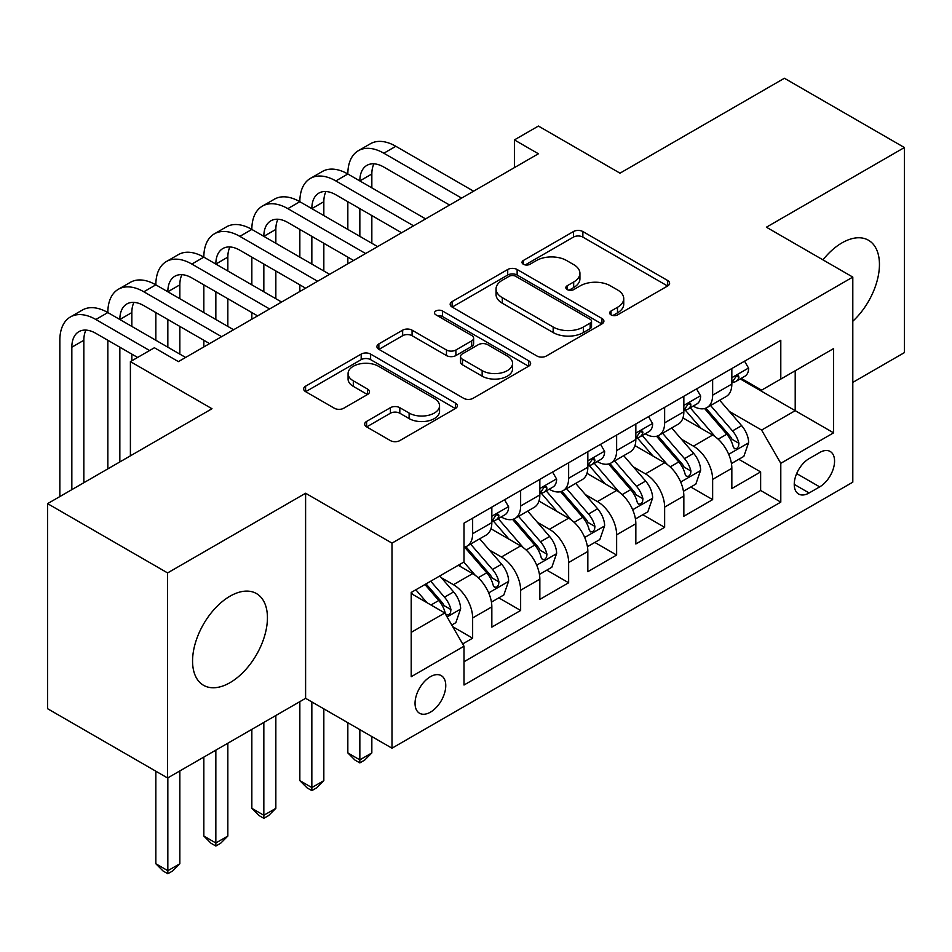 <?xml version="1.0" encoding="UTF-8"?>
<svg xmlns="http://www.w3.org/2000/svg" width="952" height="952" viewBox="0 0 952 952"><rect width="100%" height="100%" fill="white"/><g stroke="black" fill="none" stroke-linecap="round" stroke-linejoin="round"><path stroke-width="1.43" d="M611.017 314.862A4.665 2.689 0 0 0 617.61 314.862L667.673 285.957A6.664 3.844 0 0 0 669.625 283.232A6.664 3.844 0 0 0 667.673 280.519L582.862 231.55A6.664 3.844 0 0 0 573.437 231.55L523.386 260.455A4.665 2.689 0 0 0 522.017 262.359A4.665 2.689 0 0 0 523.386 264.263A4.665 2.689 0 0 0 529.978 264.263L536.452 260.527A21.325 12.305 0 0 1 566.607 260.527L573.675 264.608A21.325 12.305 0 0 1 579.923 273.307A21.325 12.305 0 0 1 573.675 282.018L567.202 285.755A4.665 2.689 0 0 0 565.833 287.659A4.665 2.689 0 0 0 567.202 289.563A4.665 2.689 0 0 0 573.794 289.563L580.268 285.826A21.325 12.305 0 0 1 610.422 285.826L617.491 289.896A21.325 12.305 0 0 1 623.738 298.607A21.325 12.305 0 0 1 617.491 307.306L611.017 311.054A4.665 2.689 0 0 0 609.649 312.958A4.665 2.689 0 0 0 611.017 314.862L611.017 311.054M230.003 682.667A52.943 30.571 120 0 0 264.585 636.007A52.943 30.571 120 0 0 256.469 593.572A52.943 30.571 120 0 0 230.003 596.202A52.943 30.571 120 0 0 195.41 642.862A52.943 30.571 120 0 0 203.526 685.285A52.943 30.571 120 0 0 230.003 682.667M852.802 321.252A52.943 30.571 120 0 0 868.474 240.237A52.943 30.571 120 0 0 841.996 242.867A52.943 30.571 120 0 0 822.956 259.86M430.399 712.179A21.717 12.543 120 0 0 444.596 693.032A21.717 12.543 120 0 0 441.264 675.634A21.717 12.543 120 0 0 430.399 676.705A21.717 12.543 120 0 0 416.214 695.852A21.717 12.543 120 0 0 419.534 713.25A21.717 12.543 120 0 0 430.399 712.179M366.603 421.427A6.664 3.844 0 0 0 364.652 424.14A6.664 3.844 0 0 0 366.603 426.865L390.403 440.597A6.664 3.844 0 0 0 399.816 440.597L455.413 408.503A6.664 3.844 0 0 0 457.365 405.778A6.664 3.844 0 0 0 455.413 403.065L370.614 354.096A6.664 3.844 0 0 0 361.189 354.096L305.592 386.191A6.664 3.844 0 0 0 303.64 388.916A6.664 3.844 0 0 0 305.592 391.641L334.33 408.229A6.664 3.844 0 0 0 343.755 408.229L367.543 394.497A6.664 3.844 0 0 0 369.495 391.772A6.664 3.844 0 0 0 367.543 389.047L353.299 380.824A17.826 10.293 0 0 1 348.075 373.541A17.826 10.293 0 0 1 359.082 364.045A17.826 10.293 0 0 1 378.503 366.27L434.338 398.507A17.826 10.293 0 0 1 439.55 405.778A17.826 10.293 0 0 1 428.555 415.286A17.826 10.293 0 0 1 409.122 413.061L399.816 407.682A6.664 3.844 0 0 0 390.403 407.682L366.603 421.427L366.603 426.865M852.802 382.395L904.4 352.609L904.4 147.536L784.4 78.254L620.002 173.169L538.404 126.057L514.401 139.908L538.404 153.772L178.405 361.617L154.403 347.754L130.4 361.617L130.4 455.829M167.6 572.925L167.6 777.998L305.604 698.328L305.604 493.243L167.6 572.925L47.6 503.644L211.999 408.729L130.4 361.617M305.604 493.243L391.998 543.128L852.802 277.091L852.802 482.164L391.998 748.201L391.998 543.128M904.4 147.536L766.396 227.207L852.802 277.091M536.928 356A6.664 3.844 0 0 0 546.353 356L601.95 323.906A6.664 3.844 0 0 0 603.901 321.181A6.664 3.844 0 0 0 601.95 318.468L517.138 269.499A6.664 3.844 0 0 0 507.713 269.499L452.117 301.594A6.664 3.844 0 0 0 450.165 304.319A6.664 3.844 0 0 0 452.117 307.044L536.928 356M437.73 315.862A4.665 2.689 0 0 1 442.466 316.528L442.466 310.983L528.681 360.76A6.664 3.844 0 0 1 530.633 363.485A6.664 3.844 0 0 1 528.681 366.199L473.084 398.305A6.664 3.844 0 0 1 463.66 398.305L378.86 349.336L378.86 343.898A6.664 3.844 0 0 0 376.909 346.611A6.664 3.844 0 0 0 378.86 349.336M378.86 343.898L402.648 330.165A6.664 3.844 0 0 1 412.073 330.165L446.464 350.015A6.664 3.844 0 0 0 455.889 350.015L471.668 340.899A6.664 3.844 0 0 0 473.62 338.186A6.664 3.844 0 0 0 471.668 335.461L435.861 314.791A4.665 2.689 0 0 1 434.493 312.887A4.665 2.689 0 0 1 437.373 310.4A4.665 2.689 0 0 1 442.466 310.983M167.6 777.998L47.6 708.716L47.6 503.644M462.684 643.933L472.644 638.185L452.724 626.69M441.383 577.745L453.438 584.695A27.156 15.672 60 0 1 472.644 617.955L491.839 606.876L491.839 627.106L520.637 610.47L498.8 597.868M489.387 550.03L501.442 556.991A27.156 15.672 60 0 1 520.637 590.24L539.843 579.161L539.843 599.391L568.641 582.767L546.805 570.153M537.392 522.315L549.435 529.276A27.156 15.672 60 0 1 568.641 562.525L587.836 551.446L587.836 571.676L616.634 555.052L594.798 542.438M585.385 494.6L597.439 501.561A27.156 15.672 60 0 1 616.634 534.822L635.841 523.731L635.841 543.961L664.639 527.337L642.802 514.723M633.389 466.897L645.444 473.846A27.156 15.672 60 0 1 664.639 507.107L683.845 496.016L683.845 516.246L712.643 499.622L712.643 479.392A27.156 15.672 -120 0 0 693.437 446.143L681.394 439.181M690.795 487.019L712.643 499.622M491.839 606.876A27.156 15.672 -120 0 0 472.644 573.616L458.233 565.298M539.843 579.161A27.156 15.672 -120 0 0 520.637 545.901L490.958 528.765M587.836 551.446A27.156 15.672 -120 0 0 568.641 518.185L538.951 501.049M635.841 523.731A27.156 15.672 -120 0 0 616.634 490.482L586.956 473.334M683.845 496.016A27.156 15.672 -120 0 0 664.639 462.767L634.96 445.631M819.684 452.509L809.117 458.614A21.039 12.15 120 0 0 795.372 477.154A21.039 12.15 120 0 0 798.597 494.017A21.039 12.15 120 0 0 809.117 492.969L819.684 486.877A21.039 12.15 120 0 0 833.428 468.336A21.039 12.15 120 0 0 830.203 451.474A21.039 12.15 120 0 0 819.684 452.509M411.204 632.366L444.798 612.969L464.005 646.218L464.005 685.023L780.795 502.12L780.795 463.315L761.6 430.066L729.387 411.466M464.005 646.218L411.204 676.705L411.204 592.453L464.005 561.977L464.005 523.172L780.795 340.269L780.795 379.075L833.595 348.587L833.595 432.839L780.795 463.315M501.192 516.936L501.442 517.079A27.156 15.672 60 0 0 515.02 518.423L534.215 507.345A27.156 15.672 -120 0 0 539.843 494.909L539.843 479.392M549.185 489.221L549.435 489.364A27.156 15.672 60 0 0 563.013 490.708L582.219 479.63A27.156 15.672 -120 0 0 587.836 467.194L587.836 451.676M597.19 461.506L597.439 461.66A27.156 15.672 60 0 0 611.017 463.005L630.212 451.914A27.156 15.672 -120 0 0 635.841 439.491L635.841 423.961M645.194 433.803L645.444 433.945A27.156 15.672 60 0 0 659.022 435.29L678.217 424.199A27.156 15.672 -120 0 0 683.845 411.776L683.845 396.258M464.005 661.747L760.636 490.482L760.636 471.906L731.838 488.543L731.838 468.313A27.156 15.672 -120 0 0 712.643 435.052L682.953 417.916M693.187 406.087L693.437 406.23A27.156 15.672 -120 0 0 707.015 407.575A27.156 15.672 -120 0 0 712.643 395.151L712.643 379.622M707.015 407.575L726.221 396.496A27.156 15.672 -120 0 0 731.838 384.061L731.838 368.543M472.644 518.185L472.644 533.703A27.156 15.672 60 0 1 467.015 546.139A27.156 15.672 60 0 1 464.005 547.233M467.015 546.139L486.222 535.048A27.156 15.672 -120 0 0 491.839 522.624L491.839 507.107M520.637 490.47L520.637 506A27.156 15.672 60 0 1 515.02 518.423M568.641 462.767L568.641 478.285A27.156 15.672 60 0 1 563.013 490.708M616.634 435.052L616.634 450.57A27.156 15.672 60 0 1 611.017 463.005M664.639 407.337L664.639 422.855A27.156 15.672 60 0 1 659.022 435.29M664.639 507.107L664.639 527.337M616.634 534.822L616.634 555.052M568.641 562.525L568.641 582.767M520.637 590.24L520.637 610.47M472.644 617.955L472.644 638.185M444.798 612.969L411.204 593.572M761.6 430.066L795.206 410.669L795.206 370.756L833.595 348.587M740.228 378.932L833.595 432.839M741.192 378.372L761.6 390.153L780.795 379.075M305.604 698.328L391.998 748.201M514.401 139.908L514.401 167.623M738.8 459.304L760.636 471.906M760.636 490.482L780.795 502.12M612.874 315.517L617.491 312.851A21.325 12.305 0 0 0 623.738 304.152L623.738 298.607M579.923 273.307L579.923 278.853A21.325 12.305 0 0 1 573.675 287.552L569.058 290.217M667.578 286.005L582.862 237.096A6.664 3.844 0 0 0 573.437 237.096L525.242 264.918M601.854 323.954L517.138 275.045A6.664 3.844 0 0 0 507.713 275.045L452.212 307.091M590.169 323.085A4.665 2.689 0 0 0 591.537 321.181A4.665 2.689 0 0 0 590.169 319.277L515.722 276.306A4.665 2.689 0 0 0 509.13 276.306L502.299 280.245A21.325 12.305 0 0 0 496.052 288.944A21.325 12.305 0 0 0 502.299 297.655L553.183 327.036A21.325 12.305 0 0 0 583.338 327.036L590.169 323.085L590.169 328.63A4.665 2.689 0 0 0 591.537 326.726L591.537 321.181M496.052 288.944L496.052 294.489A21.325 12.305 0 0 0 502.299 303.2L502.299 297.655M590.169 328.63L583.338 332.569A21.325 12.305 0 0 1 553.183 332.569L502.299 303.2M378.944 349.384L402.648 335.699L402.648 330.165M473.62 338.186L473.62 343.732A6.664 3.844 0 0 1 471.668 346.445L455.889 355.56A6.664 3.844 0 0 1 446.464 355.56L412.073 335.699A6.664 3.844 0 0 0 402.648 335.699M442.466 316.528L528.598 366.258M482.152 370.625A17.826 10.293 0 0 0 501.573 372.851A17.826 10.293 0 0 0 512.581 363.343A17.826 10.293 0 0 0 507.356 356.072L487.686 344.707A6.664 3.844 0 0 0 478.273 344.707L462.482 353.823A6.664 3.844 0 0 0 460.53 356.548A6.664 3.844 0 0 0 462.482 359.261L482.152 370.625L482.152 376.159A17.826 10.293 0 0 0 501.573 378.396A17.826 10.293 0 0 0 512.581 368.888L512.581 363.343M460.53 356.548L460.53 362.093A6.664 3.844 0 0 0 462.482 364.806L462.482 359.261M482.152 376.159L462.482 364.806M439.55 405.778L439.55 411.323A17.826 10.293 0 0 1 428.555 420.832A17.826 10.293 0 0 1 409.122 418.594L399.816 413.227A6.664 3.844 0 0 0 390.403 413.227L366.698 426.912M348.075 373.541L348.075 379.086A17.826 10.293 0 0 0 353.299 386.369L353.299 380.824M367.46 394.544L353.299 386.369M455.33 408.551L370.614 359.642A6.664 3.844 0 0 0 361.189 359.642L305.675 391.688M731.433 463.553L743.845 456.389L748.641 442.537A17.993 10.389 -120 0 0 741.632 425.639L719.7 400.257M715.309 436.813L690.248 407.789M701.041 428.352L686.499 411.514A43.102 24.883 -120 0 0 685.154 410.014M704.575 408.551L726.757 434.231A17.993 10.389 60 0 1 733.171 446.631L734.48 448.761L736.907 448.416L738.538 446.44L738.931 443.299A17.993 10.389 -120 0 0 732.516 430.911L710.585 405.516M705.872 408.134L729.708 435.73A9.163 5.295 60 0 1 732.017 439.312L738.931 443.299M744.559 361.201L748.641 368.257A17.993 10.389 60 0 1 744.916 376.218L735.789 381.49A17.993 10.389 -120 0 0 738.931 377.349L738.55 375.743L736.301 376.195L733.171 380.669A17.993 10.389 60 0 1 731.838 383.228M59.845 496.575L59.845 340.28A50.908 29.393 60 0 1 70.388 316.968L82.384 310.043A50.908 29.393 60 0 1 107.838 312.565A50.908 29.393 60 0 1 118.381 289.253L130.388 282.327A50.908 29.393 60 0 1 155.842 284.85A50.908 29.393 60 0 1 166.386 261.538L178.381 254.612A50.908 29.393 60 0 1 203.835 257.135A50.908 29.393 60 0 1 214.379 233.835L226.386 226.897A50.908 29.393 60 0 1 251.84 229.42A50.908 29.393 60 0 1 262.383 206.12L274.39 199.194A50.908 29.393 60 0 1 299.844 201.717A50.908 29.393 60 0 1 310.388 178.405L322.383 171.479A50.908 29.393 60 0 1 347.837 174.002A50.908 29.393 60 0 1 358.38 150.69L370.387 143.764A50.908 29.393 60 0 1 395.842 146.287L473.596 191.185M358.38 150.69A50.908 29.393 60 0 1 383.834 153.213L461.601 198.111M732.445 382.335L732.516 382.335A17.993 10.389 -120 0 0 735.789 381.49M449.594 205.037L383.834 167.076A33.939 19.599 -120 0 0 366.865 165.386A33.939 19.599 -120 0 0 359.844 180.928L371.839 174.002L371.839 187.853M373.969 163.827A33.939 19.599 -120 0 0 371.839 174.002M359.844 208.643L359.844 236.358M371.839 215.569L371.839 243.284M347.837 263.787L347.837 257.135M347.837 229.42L347.837 201.717M683.441 491.268L695.841 484.104L700.636 470.24A17.993 10.389 -120 0 0 693.627 453.354L671.707 427.96M667.304 464.517L642.243 435.504M653.048 456.067L638.494 439.229A43.102 24.883 -120 0 0 637.162 437.73M656.571 436.266L678.752 461.946A17.993 10.389 60 0 1 685.166 474.334L686.475 476.476L688.903 476.131L690.533 474.155L690.926 471.014A17.993 10.389 -120 0 0 684.512 458.626L662.58 433.231M657.88 435.849L681.715 463.445A9.163 5.295 60 0 1 684.024 467.027L690.926 471.014M635.436 518.983L647.836 511.819L652.644 497.955A17.993 10.389 -120 0 0 645.634 481.069L623.703 455.675M619.312 492.232L594.238 463.207M605.044 483.783L590.49 466.944A43.102 24.883 -120 0 0 589.157 465.433M608.566 463.981L630.748 489.661A17.993 10.389 60 0 1 637.162 502.049L638.471 504.179L640.91 503.846L642.529 501.859L642.921 498.729A17.993 10.389 -120 0 0 636.507 486.329L614.587 460.947M609.875 463.553L633.711 491.149A9.163 5.295 60 0 1 636.019 494.742L642.921 498.729M359.844 729.637L359.844 759.851L371.839 752.925L371.839 736.562M371.839 752.925L364.64 760.124L359.844 762.897L355.036 760.124L347.837 752.925L347.837 722.711M347.837 752.925L359.844 759.851L359.844 762.897M587.432 546.686L599.843 539.534L604.639 525.671A17.993 10.389 -120 0 0 597.63 508.784L575.698 483.39M571.307 519.947L546.246 490.923M557.039 511.498L542.497 494.647A43.102 24.883 -120 0 0 541.164 493.148M560.573 491.684L582.755 517.376A17.993 10.389 60 0 1 589.169 529.764L590.478 531.894L592.906 531.549L594.536 529.574L594.929 526.444A17.993 10.389 -120 0 0 588.514 514.044L566.583 488.65M561.87 491.268L585.706 518.864A9.163 5.295 60 0 1 588.015 522.446L594.929 526.444M311.839 701.922L311.839 787.566L323.835 780.64L323.835 708.859M323.835 780.64L316.635 787.839L311.839 790.612L307.044 787.839L299.844 780.64L299.844 701.648M299.844 780.64L311.839 787.566L311.839 790.612M539.439 574.401L551.839 567.237L556.634 553.386A17.993 10.389 -120 0 0 549.637 536.5L527.705 511.105M523.303 547.662L498.241 518.638M509.046 539.213L494.493 522.362A43.102 24.883 -120 0 0 493.16 520.863M512.569 519.399L534.75 545.079A17.993 10.389 60 0 1 541.164 557.479L542.473 559.609L544.901 559.264L546.531 557.289L546.924 554.147A17.993 10.389 -120 0 0 540.51 541.759L518.578 516.365M513.878 518.983L537.713 546.579A9.163 5.295 60 0 1 540.022 550.161L546.924 554.147M263.835 722.437L263.835 815.269L275.842 808.343L275.842 715.499M275.842 808.343L268.642 815.555L263.835 818.327L259.039 815.555L251.84 808.343L251.84 729.363M251.84 808.343L263.835 815.269L263.835 818.327M696.555 388.904L700.636 395.972A17.993 10.389 60 0 1 696.912 403.934L687.796 409.205A17.993 10.389 -120 0 0 690.926 405.052L690.545 403.458L688.296 403.91L685.166 408.384A17.993 10.389 60 0 1 683.845 410.943M310.388 178.405A50.908 29.393 60 0 1 335.842 180.928L347.837 174.002L425.603 218.889M335.842 180.928L413.596 225.826M684.44 410.038L684.512 410.038A17.993 10.389 -120 0 0 687.796 409.205M401.601 232.752L335.842 194.779A33.939 19.599 -120 0 0 318.872 193.101A33.939 19.599 -120 0 0 311.839 208.643L323.835 201.717L323.835 215.569M325.965 191.542A33.939 19.599 -120 0 0 323.835 201.717M311.839 236.358L311.839 264.061M323.835 243.284L323.835 270.999M299.844 291.502L299.844 284.85M299.844 257.135L299.844 229.42M648.562 416.619L652.644 423.688A17.993 10.389 60 0 1 648.919 431.649L639.792 436.908A17.993 10.389 -120 0 0 642.921 432.767L642.552 431.173L640.303 431.625L637.162 436.099A17.993 10.389 60 0 1 635.841 438.658M262.383 206.12A50.908 29.393 60 0 1 287.837 208.643L299.844 201.717L377.599 246.604M287.837 208.643L365.604 253.53M636.436 437.753L636.507 437.753A17.993 10.389 -120 0 0 639.792 436.908M353.597 260.467L287.837 222.494A33.939 19.599 -120 0 0 270.868 220.816A33.939 19.599 -120 0 0 263.835 236.358L275.842 229.42L275.842 243.284M277.96 219.246A33.939 19.599 -120 0 0 275.842 229.42M263.835 264.061L263.835 291.776M275.842 270.999L275.842 298.702M251.84 319.217L251.84 312.565M251.84 284.85L251.84 257.135M600.557 444.334L604.639 451.403A17.993 10.389 60 0 1 600.914 459.364L591.799 464.624A17.993 10.389 -120 0 0 594.929 460.482L594.548 458.888L592.299 459.328L589.169 463.802A17.993 10.389 60 0 1 587.836 466.361M214.379 233.835A50.908 29.393 60 0 1 239.845 236.358L251.84 229.42L329.594 274.319M239.845 236.358L317.599 281.245M588.443 465.468L588.514 465.468A17.993 10.389 -120 0 0 591.799 464.624M305.604 288.17L239.845 250.209A33.939 19.599 -120 0 0 222.875 248.531A33.939 19.599 -120 0 0 215.842 264.061L227.837 257.135L227.837 270.999M229.968 246.961A33.939 19.599 -120 0 0 227.837 257.135M215.842 291.776L215.842 319.491M227.837 298.702L227.837 326.417M203.835 346.921L203.835 340.28M203.835 312.565L203.835 284.85M552.565 472.049L556.634 479.118A17.993 10.389 60 0 1 552.91 487.067L543.794 492.339A17.993 10.389 -120 0 0 546.924 488.197L546.543 486.603L544.294 487.043L541.164 491.518A17.993 10.389 60 0 1 539.843 494.076M166.386 261.538A50.908 29.393 60 0 1 191.84 264.061L203.835 257.135L281.602 302.034M191.84 264.061L269.594 308.96M540.438 493.184L540.51 493.184A17.993 10.389 -120 0 0 543.794 492.339M257.599 315.885L191.84 277.925A33.939 19.599 -120 0 0 174.87 276.235A33.939 19.599 -120 0 0 167.838 291.776L179.845 284.85L179.845 298.702M181.963 274.676A33.939 19.599 -120 0 0 179.845 284.85M167.838 319.491L167.838 347.206M179.845 326.417L179.845 354.132M155.842 340.269L155.842 312.565M491.434 602.116L503.834 594.952L508.642 581.101A17.993 10.389 -120 0 0 501.633 564.203L479.701 538.82M475.31 575.365L463.826 562.073M461.042 566.916L459.173 564.762M464.576 547.114L486.758 572.795A17.993 10.389 60 0 1 493.172 585.194L494.481 587.324L496.908 586.979L498.539 585.004L498.931 581.862A17.993 10.389 -120 0 0 492.517 569.475L470.585 544.08M465.873 546.698L489.709 574.294A9.163 5.295 60 0 1 492.017 577.876L498.931 581.862M215.842 750.14L215.842 842.984L227.837 836.058L227.837 743.214M227.837 836.058L220.638 843.27L215.842 846.03L211.035 843.27L203.835 836.058L203.835 757.078M203.835 836.058L215.842 842.984L215.842 846.03M504.56 499.764L508.642 506.821A17.993 10.389 60 0 1 504.917 514.782L495.79 520.054A17.993 10.389 -120 0 0 498.931 515.913L498.55 514.306L496.301 514.758L493.172 519.233A17.993 10.389 60 0 1 491.839 521.791M118.381 289.253A50.908 29.393 60 0 1 143.835 291.776L155.842 284.85L233.597 329.749M143.835 291.776L221.602 336.675M492.446 520.899L492.517 520.899A17.993 10.389 -120 0 0 495.79 520.054M209.595 343.601L143.835 305.64A33.939 19.599 -120 0 0 126.866 303.95A33.939 19.599 -120 0 0 119.845 319.491L131.84 312.565L131.84 326.417M133.97 302.391A33.939 19.599 -120 0 0 131.84 312.565M119.845 347.206L119.845 461.934M131.84 354.132L131.84 360.784M107.838 468.86L107.838 340.28M451.76 625.024L455.841 622.668L460.637 608.804A17.993 10.389 -120 0 0 453.628 591.918L439.824 575.936M426.936 602.652L415.822 589.788M413.049 594.631L411.204 592.501M424.949 584.528L438.753 600.51A17.993 10.389 60 0 1 445.167 612.898L446.476 615.04L448.904 614.694L450.534 612.719L450.927 609.577A17.993 10.389 -120 0 0 444.513 597.19L430.709 581.196M426.056 583.885L441.716 602.009A9.163 5.295 60 0 1 444.025 605.591L450.927 609.577M167.838 777.855L167.838 870.699L179.845 863.773L179.845 770.93M179.845 863.773L172.645 870.973L167.838 873.746L163.042 870.973L155.842 863.773L155.842 771.203M155.842 863.773L167.838 870.699L167.838 873.746M70.388 316.968A50.908 29.393 60 0 1 95.843 319.491L107.838 312.565L185.604 357.452M95.843 319.491L149.595 350.526M137.6 357.452L95.843 333.343A33.939 19.599 -120 0 0 78.873 331.665A33.939 19.599 -120 0 0 71.84 347.206L71.84 489.649M85.966 330.094A33.939 19.599 -120 0 0 83.835 340.28L83.835 482.712M453.438 584.695L472.644 573.616M501.442 556.991L520.637 545.901M549.435 529.276L568.641 518.185M597.439 501.561L616.634 490.482M645.444 473.846L664.639 462.767M693.437 446.143L712.643 435.052M712.643 395.151L731.838 384.061M472.644 533.703L491.839 522.624M520.637 506L539.843 494.909M568.641 478.285L587.836 467.194M616.634 450.57L635.841 439.491M664.639 422.855L683.845 411.776M712.643 479.392L731.838 468.313M796.657 473.584L819.684 486.877M794.242 484.378L809.117 492.969M617.491 312.851L617.491 307.306M567.202 289.563L567.202 285.755M573.675 287.552L573.675 282.018M523.386 264.263L523.386 260.455M573.437 237.096L573.437 231.55M582.862 237.096L582.862 231.55M667.673 285.957L667.673 280.519M452.117 307.044L452.117 301.594M507.713 275.045L507.713 269.499M517.138 275.045L517.138 269.499M601.95 323.906L601.95 318.468M553.183 332.569L553.183 327.036M583.338 332.569L583.338 327.036M412.073 335.699L412.073 330.165M446.464 355.56L446.464 350.015M455.889 355.56L455.889 350.015M471.668 346.445L471.668 340.899M528.681 366.199L528.681 360.76M390.403 413.227L390.403 407.682M399.816 413.227L399.816 407.682M409.122 418.594L409.122 413.061M367.543 394.497L367.543 389.047M305.592 391.641L305.592 386.191M361.189 359.642L361.189 354.096M370.614 359.642L370.614 354.096M455.413 408.503L455.413 403.065M728.697 454.33L748.522 442.882M732.516 430.911L741.632 425.639M718.177 439.193L726.757 434.231M748.522 368.055L731.838 377.682M395.842 146.287L383.834 153.213M736.598 376.004L738.931 377.349M680.692 482.045L700.517 470.597M684.512 458.626L693.627 453.354M670.172 466.897L678.752 461.946M632.687 509.748L652.525 498.312M636.507 486.329L645.634 481.069M622.168 494.612L630.748 489.661M584.695 537.463L604.52 526.016M588.514 514.044L597.63 508.784M574.175 522.327L582.755 517.376M536.69 565.179L556.515 553.731M540.51 541.759L549.637 536.5M526.17 550.042L534.75 545.079M700.517 395.77L683.845 405.397M688.605 403.719L690.926 405.052M652.525 423.485L635.841 433.112M640.601 431.423L642.921 432.767M604.52 451.188L587.836 460.827M592.608 459.138L594.929 460.482M556.515 478.904L539.843 488.543M544.603 486.853L546.924 488.197M488.697 592.894L508.523 581.446M492.517 569.475L501.633 564.203M478.178 577.745L486.758 572.795M508.523 506.619L491.839 516.246M496.599 514.568L498.931 515.913M447.083 616.92L460.518 609.161M444.513 597.19L453.628 591.918M430.982 604.996L438.753 600.51M83.835 340.28L71.84 347.206"/></g></svg>
